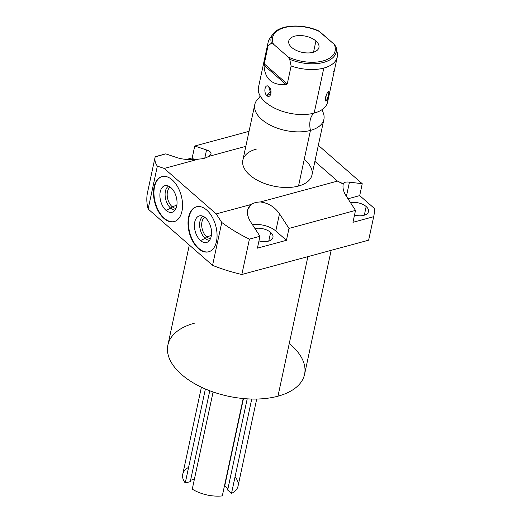 <?xml version="1.0" encoding="UTF-8"?>
<svg xmlns="http://www.w3.org/2000/svg" width="522" height="522" viewBox="0 0 522 522"><rect width="100%" height="100%" fill="white"/><g stroke="black" fill="none" stroke-linecap="round" stroke-linejoin="round"><path stroke-width="0.78" d="M337.48 181.108L314.897 161.357L337.48 181.108L343.228 184.064C342.51 187.757 343.443 191.652 346.027 195.75L355.515 210.412L288.979 228.414L286.434 240.303L257.411 248.152L259.963 236.264L249.425 239.115L241.836 274.507L368.636 240.192L373.674 216.695L352.963 222.3L355.515 210.412L346.027 195.75C343.378 191.548 342.465 187.561 343.287 183.809L337.48 181.108L260.38 201.968A18.551 9.925 12.1 0 0 250.899 204.533A18.551 9.925 -167.9 0 1 260.38 201.968L337.48 181.108M155.151 156.913L165.735 153.866L155.197 156.717C154.466 159.915 155.184 163.053 157.344 166.14L164.215 168.436L198.889 159.053C190.615 160.013 183.49 159.595 177.519 157.814C183.49 159.595 190.615 160.013 198.889 159.053A18.551 9.925 12.1 0 0 208.369 156.489L245.816 146.356L208.369 156.489A18.551 9.925 -167.9 0 1 198.889 159.053L164.215 168.436L216.225 213.916L250.899 204.533L247.702 209.792C246.932 213.518 247.859 217.459 250.469 221.609L259.963 236.264L250.469 221.609C246.312 214.529 246.456 208.839 250.899 204.533L216.225 213.916L164.215 168.436L157.344 166.14L148.15 209.028L212.558 265.359L221.759 222.463L216.225 213.916L221.759 222.463C230.535 228.949 239.755 234.495 249.425 239.115L241.836 274.507A113.098 60.506 -167.9 0 1 212.558 265.359L221.759 222.463C230.535 228.949 239.755 234.495 249.425 239.115L259.963 236.264L257.411 248.152L286.434 240.303L275.792 230.998A18.551 9.925 12.1 0 0 252.511 224.76A18.551 9.925 -167.9 0 1 275.792 230.998L279.492 213.752C274.611 206.869 268.243 202.941 260.38 201.968C268.243 202.941 274.611 206.869 279.492 213.752L288.979 228.414L286.434 240.303L275.792 230.998L279.492 213.752L288.979 228.414L355.515 210.412L352.963 222.3L373.674 216.695A113.098 60.506 12.1 0 0 373.752 216.362A113.098 60.506 12.1 0 0 374.463 208.526L359.697 195.613L374.463 208.526A113.098 60.506 12.1 0 1 373.674 216.695L368.636 240.192L241.836 274.507A113.098 60.506 -167.9 0 1 212.558 265.359L148.15 209.028A113.098 60.506 -167.9 0 1 147.537 192.442L155.151 156.913C154.499 160.039 155.223 163.118 157.344 166.14L148.15 209.028A113.098 60.506 -167.9 0 1 147.609 192.109M304.235 159.399A35.346 18.909 -167.9 0 1 298.519 186.041A35.346 18.909 -167.9 0 1 249.764 175.066A35.346 18.909 -167.9 0 1 256.302 149.129M194.752 146.016L249.04 131.329L194.752 146.016L206.542 149.964L204.787 158.146L206.542 149.964C211.795 151.941 212.402 154.114 208.369 156.489L210.986 153.964C211.279 152.424 209.798 151.093 206.542 149.964L194.752 146.016L192.207 157.905L186.595 159.425L192.207 157.905L194.752 146.016M198.406 248.57A23.327 13.663 74.9 0 1 188.612 217.119A23.327 13.663 74.9 0 1 206.673 210.033A23.327 13.663 74.9 0 1 216.473 241.484A23.327 13.663 74.9 0 1 198.406 248.57L198.849 248.452A23.327 13.663 -105.1 0 0 208.852 251.754A23.327 13.663 74.9 0 1 198.849 248.452A23.327 13.663 74.9 0 1 188.501 224.767A23.327 13.663 74.9 0 1 196.67 206.725A23.327 13.663 -105.1 0 0 188.501 224.767A23.327 13.663 -105.1 0 0 198.849 248.452L198.406 248.57A23.327 13.663 -105.1 0 0 208.63 251.819A23.327 13.663 -105.1 0 0 217.035 233.902A23.327 13.663 -105.1 0 0 206.673 210.033A23.327 13.663 -105.1 0 0 196.448 206.784A23.327 13.663 -105.1 0 0 188.044 224.701A23.327 13.663 -105.1 0 0 198.406 248.57M163.895 218.385A23.327 13.663 74.9 0 1 154.094 186.935A23.327 13.663 74.9 0 1 172.156 179.849A23.327 13.663 74.9 0 1 181.956 211.299A23.327 13.663 74.9 0 1 163.895 218.385L164.332 218.268A23.327 13.663 -105.1 0 0 174.335 221.569A23.327 13.663 74.9 0 1 164.332 218.268A23.327 13.663 74.9 0 1 153.983 194.582A23.327 13.663 74.9 0 1 162.153 176.547A23.327 13.663 -105.1 0 0 153.983 194.582A23.327 13.663 -105.1 0 0 164.332 218.268L163.895 218.385A23.327 13.663 -105.1 0 0 174.12 221.635A23.327 13.663 -105.1 0 0 182.517 203.717A23.327 13.663 -105.1 0 0 172.156 179.849A23.327 13.663 -105.1 0 0 161.931 176.599A23.327 13.663 -105.1 0 0 153.533 194.517A23.327 13.663 -105.1 0 0 163.895 218.385M318.335 145.325L362.242 183.724L359.697 195.613L347.985 198.778L359.697 195.613L362.242 183.724L349.459 182.139C345.858 181.728 343.796 182.282 343.287 183.809C343.796 182.282 345.858 181.728 349.459 182.139L362.242 183.724L318.335 145.325M373.752 216.362L368.715 239.859A113.098 60.506 -167.9 0 1 368.636 240.192A113.098 60.506 -167.9 0 0 368.78 239.52M331.157 250.338L304.574 374.333A69.896 37.395 -167.9 0 1 277.972 396.185L307.889 256.628L277.972 396.185A69.896 37.395 -167.9 0 1 202.262 387.592A69.896 37.395 -167.9 0 1 167.888 345.029L189.323 245.04M354.516 215.077A11.934 6.381 12.1 0 0 368.506 211.573A11.934 6.381 12.1 0 0 366.17 206.542L364.317 215.201L366.17 206.542A11.934 6.381 12.1 0 0 350.497 202.653A11.934 6.381 -167.9 0 1 366.17 206.542A11.934 6.381 -167.9 0 1 366.796 214.013A11.934 6.381 -167.9 0 1 354.516 215.077M258.958 240.929A11.934 6.381 12.1 0 0 272.947 237.425A11.934 6.381 12.1 0 0 270.618 232.401L268.758 241.053L270.618 232.401A11.934 6.381 12.1 0 0 254.938 228.512A11.934 6.381 -167.9 0 1 270.618 232.401A11.934 6.381 -167.9 0 1 271.238 239.866A11.934 6.381 -167.9 0 1 258.958 240.929M194.021 159.491L192.207 157.905L194.021 159.491M177.519 157.814L165.735 153.866L177.519 157.814M346.412 196.344L349.459 182.139L346.412 196.344M204.826 217.315A11.086 6.492 -105.1 0 0 201.753 226.241A11.086 6.492 -105.1 0 0 206.621 236.818L211.358 235.539L206.621 236.818A11.086 6.492 74.9 0 1 201.753 226.241A11.086 6.492 74.9 0 1 204.826 217.315M203.104 216.284A12.561 7.36 -105.1 0 0 199.691 226.424A12.561 7.36 -105.1 0 0 205.205 238.358L206.621 236.818A11.086 6.492 -105.1 0 0 210.555 238.495A11.086 6.492 74.9 0 1 206.621 236.818L205.205 238.358A12.561 7.36 74.9 0 1 199.691 226.424A12.561 7.36 74.9 0 1 203.104 216.284M205.42 217.804A13.768 8.065 -105.1 0 0 200.624 215.723A13.768 8.065 -105.1 0 0 194.406 225.458A13.768 8.065 -105.1 0 0 200.546 240.557L205.205 238.358A12.561 7.36 -105.1 0 0 209.59 240.257A12.561 7.36 74.9 0 1 205.205 238.358L200.546 240.557A13.768 8.065 74.9 0 1 194.758 221.987A13.768 8.065 74.9 0 1 205.42 217.804A13.768 8.065 74.9 0 1 211.208 236.375A13.768 8.065 74.9 0 1 200.546 240.557A13.768 8.065 -105.1 0 0 207.73 241.993A13.768 8.065 -105.1 0 0 211.462 230.874A13.768 8.065 -105.1 0 0 205.42 217.804M170.309 187.137A11.086 6.492 -105.1 0 0 167.236 196.063A11.086 6.492 -105.1 0 0 172.103 206.64L176.841 205.355L172.103 206.64A11.086 6.492 74.9 0 1 167.236 196.063A11.086 6.492 74.9 0 1 170.309 187.137M168.593 186.1A12.561 7.36 -105.1 0 0 165.174 196.239A12.561 7.36 -105.1 0 0 170.687 208.174L172.103 206.64A11.086 6.492 -105.1 0 0 176.038 208.311A11.086 6.492 74.9 0 1 172.103 206.64L170.687 208.174A12.561 7.36 74.9 0 1 165.174 196.239A12.561 7.36 74.9 0 1 168.593 186.1M170.903 187.62A13.768 8.065 -105.1 0 0 166.107 185.538A13.768 8.065 -105.1 0 0 159.889 195.274A13.768 8.065 -105.1 0 0 166.029 210.373L170.687 208.174A12.561 7.36 -105.1 0 0 175.079 210.072A12.561 7.36 74.9 0 1 170.687 208.174L166.029 210.373A13.768 8.065 74.9 0 1 160.241 191.809A13.768 8.065 74.9 0 1 170.903 187.62A13.768 8.065 74.9 0 1 176.69 206.19A13.768 8.065 74.9 0 1 166.029 210.373A13.768 8.065 -105.1 0 0 173.219 211.808A13.768 8.065 -105.1 0 0 176.951 200.689A13.768 8.065 -105.1 0 0 170.903 187.62M323.894 119.368L311.973 174.994A35.346 18.909 -167.9 0 1 298.519 186.041L310.446 130.415A35.346 18.909 12.1 0 0 323.894 119.368A35.346 18.909 12.1 0 0 321.728 109.848M327.705 98.24L327.705 98.24A35.346 18.909 -167.9 0 1 321.748 109.835A35.346 18.909 -167.9 0 1 314.159 113.104A17.644 10.336 -105.1 0 0 310.446 130.415A35.346 18.909 12.1 0 0 322.309 110.821M337.258 57.035L327.607 102.051A35.346 18.909 -167.9 0 1 314.159 113.104L323.81 68.082A35.346 18.909 12.1 0 0 337.258 57.035A35.346 18.909 12.1 0 0 337.395 53.472L336.351 48.35M327.124 99.506L329.212 92.916L328.455 91.487C325.754 93.816 323.686 103.48 326.55 100.368L325.239 98.253L326.55 100.368L325.258 100.439L326.335 94.997M271.688 36.24A35.346 18.909 12.1 0 0 268.145 42.217A35.346 18.909 12.1 0 0 268.008 45.779L271.394 43.274L273.443 44.148A31.986 17.109 -167.9 0 1 284.751 27.549A31.986 17.109 -167.9 0 1 319.712 31.627L334.263 44.357A31.986 17.109 -167.9 0 1 322.955 60.957A31.986 17.109 -167.9 0 1 287.994 56.878L273.443 44.148L287.994 56.878L289.71 59.293L291.119 65.994A35.346 18.909 12.1 0 0 323.81 68.082L314.159 113.104A35.346 18.909 -167.9 0 1 260.648 96.74L260.635 96.714M315.927 40.984A15.438 8.261 12.1 0 0 294.63 36.188A15.438 8.261 12.1 0 0 291.778 47.522A15.438 8.261 12.1 0 0 313.076 52.317A15.438 8.261 12.1 0 0 315.927 40.984A15.438 8.261 12.1 0 0 299.817 35.555A15.438 8.261 12.1 0 0 288.757 41.016A15.438 8.261 12.1 0 0 291.778 47.522A15.438 8.261 12.1 0 0 307.889 52.95A15.438 8.261 12.1 0 0 318.949 47.489A15.438 8.261 12.1 0 0 315.927 40.984L313.526 52.187L315.927 40.984M298.519 186.041A35.346 18.909 -167.9 0 1 260.237 181.695A35.346 18.909 -167.9 0 1 242.854 160.176L254.782 104.55A35.346 18.909 12.1 0 0 272.158 126.07A35.346 18.909 12.1 0 0 310.446 130.415L298.519 186.041M268.145 42.217L258.488 87.239A35.346 18.909 -167.9 0 0 275.87 108.759A35.346 18.909 -167.9 0 0 314.159 113.104A17.644 10.336 74.9 0 0 310.446 130.415A35.346 18.909 12.1 0 1 265.992 122.677A35.346 18.909 12.1 0 1 259.734 97.405A35.346 18.909 12.1 0 0 254.782 104.55M264.015 65.27C264.719 78.972 272.119 85.438 286.2 84.668L287.263 83.977L291.119 65.994L287.263 83.977L264.152 63.769L264.015 65.27L286.2 84.668C272.119 85.438 264.719 78.972 264.015 65.27L286.2 84.668L287.263 83.977L264.152 63.769L268.008 45.779L264.015 65.27M268.7 86.724C265.352 82.907 263.108 92.381 266.801 95.604C270.729 99.265 273.013 89.764 268.7 86.724C265.137 83.135 263.186 92.211 266.801 95.604L271.009 91.05L266.801 95.604L270.983 93.875L268.7 86.724L269.228 87.259L268.7 86.724M336.736 50.151L337.395 53.472A35.346 18.909 -167.9 0 1 323.81 68.082A35.346 18.909 -167.9 0 1 291.119 65.994L289.71 59.293A33.317 17.82 12.1 0 0 322.857 62.607A33.317 17.82 12.1 0 0 336.246 47.802A33.317 17.82 12.1 0 0 335.985 46.771A33.317 17.82 -167.9 0 1 336.246 47.802A33.317 17.82 -167.9 0 1 322.857 62.607A33.317 17.82 -167.9 0 1 289.71 59.293L287.994 56.878A31.986 17.109 12.1 0 0 322.955 60.957A31.986 17.109 12.1 0 0 334.263 44.357L335.985 46.771L334.263 44.357L318.485 30.805M328.253 96.707L329.023 90.972L328.455 91.487M318.387 30.765L319.712 31.627A31.986 17.109 12.1 0 0 284.751 27.549A31.986 17.109 12.1 0 0 273.443 44.148L271.394 43.274A33.317 17.82 -167.9 0 1 272.849 34.211A33.317 17.82 12.1 0 0 271.394 43.274L268.008 45.779A35.346 18.909 -167.9 0 1 269.985 38.158L272.849 34.211C279.257 24.671 301.951 23.366 318.505 30.811M333.538 71.455L333.251 71.932M194.393 479.222L190.582 480.253L194.393 479.222M201.414 387.193L182.746 474.283A28.273 15.125 -167.9 0 0 185.245 482.994L205.394 388.988L185.245 482.994L190.289 481.63L209.772 390.756L190.289 481.63L185.245 482.994A28.273 15.125 -167.9 0 1 188.592 467.366M235.539 477.428A28.273 15.125 -167.9 0 1 231.507 493.407L227.657 490.041L247.206 398.847L227.657 490.041L231.507 493.407L251.741 399.036L231.507 493.407A28.273 15.125 -167.9 0 0 238.039 486.139L256.707 399.043M227.964 488.612L224.453 485.878L243.454 398.554L224.747 485.799L227.964 488.612M222.307 495.9A28.273 15.125 -167.9 0 1 192.266 489.14L213.002 392.433L213.531 392.12L213.002 392.433L192.266 489.14A28.273 15.125 -167.9 0 0 222.307 495.9L243.037 399.193L222.307 495.9M242.56 398.469L243.037 399.193L242.56 398.469M194.491 323.177A69.896 37.395 12.1 0 0 181.552 374.476A69.896 37.395 12.1 0 0 277.972 396.185A69.896 37.395 12.1 0 0 289.266 343.502M322.772 109.007L322.335 111.049M259.61 97.601L260.047 95.559M336.755 50.242L335.946 46.641"/></g></svg>
